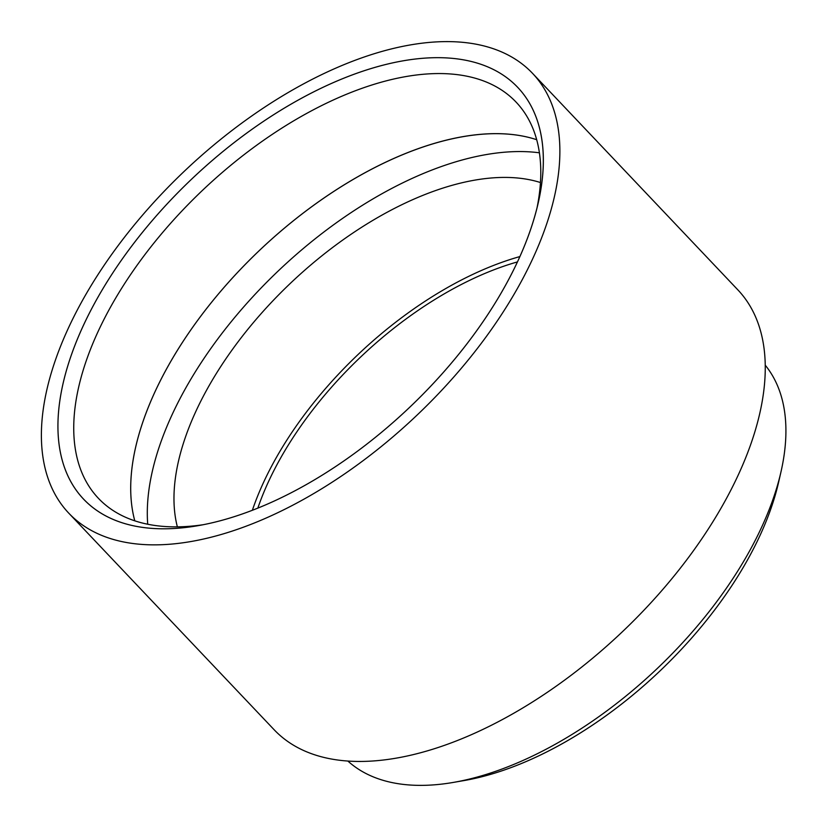 <?xml version="1.0" encoding="UTF-8"?>
<svg xmlns="http://www.w3.org/2000/svg" width="827" height="827" viewBox="0 0 827 827"><rect width="100%" height="100%" fill="white"/><g stroke="black" fill="none" stroke-linecap="round" stroke-linejoin="round"><path stroke-width="1.24" d="M347.867 761.047A287.848 151.806 -43.5 0 0 451.738 782.693A287.848 151.806 -43.5 0 0 453.475 782.394A287.848 151.806 -43.5 0 0 780.988 471.824A287.848 151.806 -43.5 0 0 765.275 365.224M453.475 782.394L463.988 780.574A276.518 145.831 -43.5 0 0 778.61 482.234L780.988 471.824M68.734 513.133L274.119 729.724A319.584 168.543 -43.5 0 0 394.262 758.473A319.584 168.543 -43.5 0 0 691.01 554.09A319.584 168.543 -43.5 0 0 737.911 289.926L532.526 73.334A319.584 168.543 -43.5 0 0 412.373 44.586A319.584 168.543 -43.5 0 0 115.635 248.979A319.584 168.543 -43.5 0 0 68.734 513.133A319.584 168.543 -43.5 0 0 188.887 541.881A319.584 168.543 -43.5 0 0 485.625 337.499A319.584 168.543 -43.5 0 0 532.526 73.334M81.604 329.353A299.178 157.792 -43.5 0 0 197.818 525.714A299.178 157.792 -43.5 0 0 519.656 257.125A299.178 157.792 -43.5 0 0 538.232 202.904A299.178 157.792 -43.5 0 0 378.311 66.449A299.178 157.792 -43.5 0 0 81.604 329.353M536.961 208.187A287.848 151.806 -43.5 0 0 516.131 102.155A287.848 151.806 -43.5 0 0 305.132 114.271A287.848 151.806 -43.5 0 0 96.521 334.966A287.848 151.806 -43.5 0 0 98.382 498.288A287.848 151.806 -43.5 0 0 203.163 524.721M536.702 139.711A287.848 151.806 -43.5 0 0 153.502 395.048A287.848 151.806 -43.5 0 0 134.791 520.824A287.848 151.806 136.5 0 1 221.719 290.101A287.848 151.806 136.5 0 1 464.888 136.352A287.848 151.806 136.5 0 1 536.702 139.711M539.411 152.809A293.513 154.804 -43.5 0 0 170.548 418.09A293.513 154.804 -43.5 0 0 147.723 524.235M177.36 526.851A260.65 137.468 136.5 0 1 194.614 414.131A260.65 137.468 136.5 0 1 540.455 182.54M252.369 510.259A260.65 137.468 136.5 0 1 262.19 485.387A260.65 137.468 136.5 0 1 519.914 256.566M257.838 508.109A253.848 133.881 136.5 0 1 517.464 261.911M196.02 526.013A299.178 157.792 -43.5 0 0 473.819 334.677A299.178 157.792 -43.5 0 0 517.723 87.373A299.178 157.792 -43.5 0 0 405.24 60.464A299.178 157.792 -43.5 0 0 127.441 251.801A299.178 157.792 -43.5 0 0 83.537 499.105A299.178 157.792 -43.5 0 0 196.02 526.013M779.716 477.107A276.518 145.831 136.5 0 1 462.324 780.864"/></g></svg>
